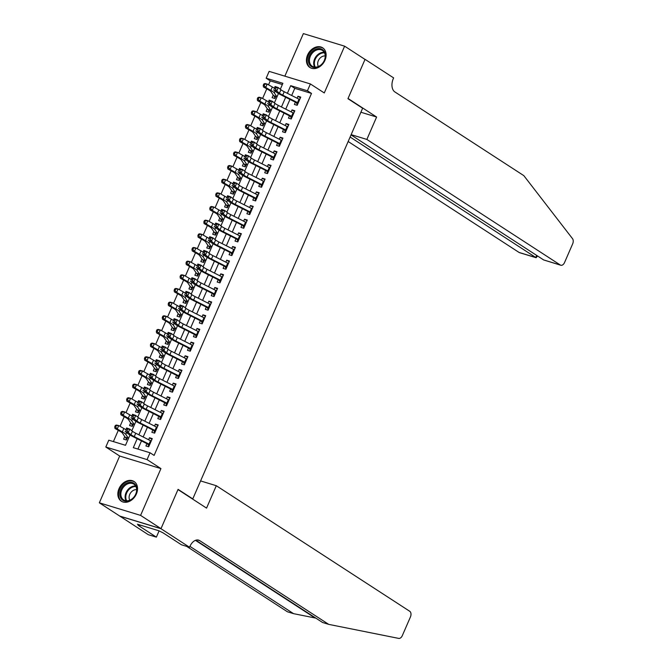 <?xml version="1.0" encoding="UTF-8"?>
<svg xmlns="http://www.w3.org/2000/svg" width="672" height="672" viewBox="0 0 672 672"><rect width="100%" height="100%" fill="white"/><g stroke="black" fill="none" stroke-linecap="round" stroke-linejoin="round"><path stroke-width="1.01" d="M307.574 54.995A11.735 8.946 -57 0 0 309.884 67.486A11.735 8.946 -57 0 0 324.962 60.295A11.735 8.946 -57 0 0 322.652 47.804A11.735 8.946 -57 0 0 307.574 54.995M118.994 488.695A11.735 8.946 -57 0 0 121.304 501.186A11.735 8.946 -57 0 0 136.382 493.996A11.735 8.946 -57 0 0 134.072 481.505A11.735 8.946 -57 0 0 118.994 488.695M282.358 84.546L270.253 80.858L266.171 78.204L269.144 71.375L310.397 83.95L307.423 90.779L290.699 85.68L287.381 93.324M192.007 498.674L192.772 498.901L362.636 108.226L347.945 98.692L365.022 59.422L344.618 46.175L303.366 33.6L284.852 76.163M192.772 498.901L178.08 489.367L161.003 528.637L119.75 516.071L99.338 502.824L140.591 515.39L160.936 468.602L147.059 459.598L105.806 447.023L108.78 440.194L125.504 445.292L129.973 435.011M160.936 468.602L119.683 456.036L99.338 502.824M119.683 456.036L105.806 447.023M270.253 80.858L268.531 84.823M266.784 88.847L262.592 98.482M260.845 102.505L256.654 112.148M254.906 116.164L250.715 125.807M248.968 129.822L244.768 139.465M243.029 143.48L238.829 153.124M237.082 157.139L232.89 166.782M231.143 170.806L226.951 180.449M225.204 184.464L221.012 194.107M219.265 198.122L215.074 207.766M213.326 211.781L209.135 221.424M207.388 225.439L203.196 235.082M201.449 239.106L197.257 248.749M195.51 252.764L191.318 262.408M189.571 266.423L185.38 276.066M183.632 280.081L179.441 289.724M177.694 293.74L173.494 303.383M171.755 307.406L167.555 317.041M165.808 321.065L161.616 330.708M159.869 334.723L155.677 344.366M153.93 348.382L149.738 358.025M147.991 362.04L143.8 371.683M142.052 375.698L137.861 385.342M136.114 389.365L131.922 399.008M130.175 403.024L125.983 412.667M124.236 416.682L120.044 426.325M118.297 430.34L113.4 441.605M161.003 528.637L140.591 515.39M295.621 101.648L294.403 104.462L297.192 105.311L300.754 97.112L297.965 96.264L297.108 98.238M289.682 115.315L288.464 118.121L291.245 118.969L294.815 110.771L292.026 109.922L291.169 111.896M283.744 128.974L282.526 131.779L285.306 132.628L288.876 124.429L286.087 123.581L285.23 125.555M277.805 142.632L276.578 145.438L279.367 146.286L282.937 138.088L280.148 137.239L279.292 139.213M271.866 156.29L270.64 159.096L273.428 159.944L276.99 151.754L274.21 150.906L273.344 152.88M265.927 169.949L264.701 172.754L267.49 173.611L271.051 165.413L268.271 164.564L267.406 166.538M259.988 183.607L258.762 186.421L261.551 187.27L265.112 179.071L262.324 178.223L261.467 180.197M254.041 197.274L252.823 200.08L255.612 200.928L259.174 192.73L256.385 191.881L255.528 193.855M248.102 210.932L246.884 213.738L249.673 214.586L253.235 206.388L250.446 205.54L249.589 207.514M242.164 224.591L240.946 227.396L243.734 228.245L247.296 220.055L244.507 219.198L243.65 221.172M236.225 238.249L235.007 241.055L237.796 241.903L241.357 233.713L238.568 232.865L237.712 234.839M230.286 251.908L229.068 254.722L231.857 255.57L235.418 247.372L232.63 246.523L231.773 248.497M224.347 265.574L223.129 268.38L225.918 269.228L229.48 261.03L226.691 260.182L225.834 262.156M218.408 279.233L217.19 282.038L219.971 282.887L223.541 274.688L220.752 273.84L219.895 275.814M212.47 292.891L211.252 295.697L214.032 296.545L217.602 288.355L214.813 287.498L213.956 289.472M206.531 306.55L205.304 309.355L208.093 310.204L211.663 302.014L208.874 301.165L208.018 303.139M200.592 320.208L199.366 323.022L202.154 323.87L205.716 315.672L202.936 314.824L202.07 316.798M194.653 333.875L193.427 336.68L196.216 337.529L199.777 329.33L196.997 328.482L196.132 330.456M188.706 347.533L187.488 350.339L190.277 351.187L193.838 342.989L191.05 342.14L190.193 344.114M182.767 361.192L181.549 363.997L184.338 364.846L187.9 356.647L185.111 355.799L184.254 357.773M176.828 374.85L175.61 377.656L178.399 378.504L181.961 370.314L179.172 369.466L178.315 371.44M170.89 388.508L169.672 391.314L172.46 392.171L176.022 383.972L173.233 383.124L172.376 385.098M164.951 402.167L163.733 404.981L166.522 405.829L170.083 397.631L167.294 396.782L166.438 398.756M159.012 415.834L157.794 418.639L160.583 419.488L164.144 411.289L161.356 410.441L160.499 412.415M153.073 429.492L151.855 432.298L154.636 433.146L158.206 424.948L155.417 424.099L154.56 426.073M124.732 436.582L123.614 439.16L126.403 440.009L127.638 437.17M130.67 422.923L129.553 425.502L132.342 426.35L133.577 423.511M136.618 409.265L135.492 411.844L138.281 412.692L139.516 409.853M142.556 395.606L141.431 398.185L144.22 399.034L145.454 396.194M148.495 381.948L147.37 384.518L150.158 385.375L151.393 382.536M154.434 368.281L153.308 370.86L156.097 371.708L157.332 368.869M160.373 354.623L159.247 357.202L162.036 358.05L163.271 355.211M166.312 340.964L165.194 343.543L167.975 344.392L169.21 341.552M172.25 327.306L171.133 329.885L173.914 330.733L175.148 327.894M178.189 313.648L177.072 316.226L179.861 317.075L181.096 314.236M184.128 299.989L183.011 302.56L185.8 303.408L187.034 300.569M190.067 286.322L188.95 288.901L191.738 289.75L192.973 286.91M196.006 272.664L194.888 275.243L197.677 276.091L198.912 273.252M201.953 259.006L200.827 261.584L203.616 262.433L204.851 259.594M207.892 245.347L206.766 247.926L209.555 248.774L210.79 245.935M213.83 231.689L212.705 234.259L215.494 235.116L216.728 232.268M219.769 218.022L218.644 220.601L221.432 221.449L222.667 218.61M225.708 204.364L224.582 206.942L227.371 207.791L228.606 204.952M231.647 190.705L230.53 193.284L233.31 194.132L234.545 191.293M237.586 177.047L236.468 179.626L239.249 180.474L240.484 177.635M243.524 163.388L242.407 165.959L245.196 166.816L246.431 163.976M249.463 149.722L248.346 152.3L251.135 153.149L252.37 150.31M255.402 136.063L254.285 138.642L257.074 139.49L258.308 136.651M261.341 122.405L260.224 124.984L263.012 125.832L264.247 122.993M267.28 108.746L266.162 111.325L268.951 112.174L270.186 109.334M273.227 95.088L272.101 97.667L274.89 98.515L276.125 95.676M137.18 438.749L133.308 447.67L150.032 452.768L154.115 455.414L311.506 93.425L294.781 88.334L291.673 95.491M289.96 99.422L285.734 109.15M284.021 113.081L279.796 122.808M278.082 126.739L273.857 136.466M272.143 140.406L267.91 150.125M266.204 154.064L261.971 163.792M260.266 167.723L256.032 177.45M254.327 181.381L250.093 191.108M248.388 195.04L244.154 204.767M242.449 208.698L238.216 218.425M236.502 222.365L232.277 232.092M230.563 236.023L226.338 245.75M224.624 249.682L220.399 259.409M218.686 263.34L214.46 273.067M212.747 276.998L208.522 286.726M206.808 290.665L202.583 300.392M200.869 304.324L196.636 314.051M194.93 317.982L190.697 327.709M188.992 331.64L184.758 341.368M183.053 345.299L178.819 355.026M177.114 358.966L172.88 368.684M171.175 372.624L166.942 382.351M165.228 386.282L161.003 396.01M159.289 399.941L155.064 409.668M153.35 413.599L149.125 423.326M147.412 427.258L143.186 436.985M141.473 440.924L137.928 449.081M147.134 443.15L145.916 445.956L148.697 446.804L152.267 438.614L149.478 437.758L148.621 439.732M310.397 83.95L324.274 92.954L344.618 46.175M311.506 93.425L307.423 90.779M150.032 452.768L147.059 459.598M280.308 89.258L282.895 83.303L266.171 78.204M131.821 430.76L135.912 421.344M137.76 417.102L141.851 407.686M143.699 403.435L147.79 394.027M149.638 389.777L153.728 380.369M155.576 376.118L159.667 366.71M161.515 362.46L165.614 353.044M167.454 348.802L171.553 339.385M173.401 335.135L177.492 325.727M179.34 321.476L183.431 312.068M185.279 307.818L189.37 298.41M191.218 294.16L195.308 284.743M197.156 280.501L201.247 271.085M203.095 266.834L207.186 257.426M209.034 253.176L213.125 243.768M214.973 239.518L219.064 230.11M220.912 225.859L225.002 216.451M226.85 212.201L230.941 202.784M232.789 198.542L236.888 189.126M238.736 184.876L242.827 175.468M244.675 171.217L248.766 161.809M250.614 157.559L254.705 148.151M256.553 143.9L260.644 134.484M262.492 130.242L266.582 120.826M268.43 116.575L272.521 107.167M274.369 102.917L278.46 93.509M285.676 97.255L281.442 106.982M279.728 110.914L275.503 120.641M273.79 124.572L269.564 134.299M267.851 138.23L263.626 147.958M261.912 151.897L257.687 161.616M255.973 165.556L251.748 175.283M250.034 179.214L245.801 188.941M244.096 192.872L239.862 202.6M238.157 206.531L233.923 216.258M232.218 220.189L227.984 229.916M226.279 233.856L222.046 243.583M220.34 247.514L216.107 257.242M214.393 261.173L210.168 270.9M208.454 274.831L204.229 284.558M202.516 288.49L198.29 298.217M196.577 302.156L192.352 311.884M190.638 315.815L186.413 325.542M184.699 329.473L180.474 339.2M178.76 343.132L174.527 352.859M172.822 356.79L168.588 366.517M166.883 370.457L162.649 380.176M160.944 384.115L156.71 393.842M155.005 397.774L150.772 407.501M149.066 411.432L144.833 421.159M143.119 425.09L138.894 434.818M294.781 88.334L290.699 85.68M151.939 439.362L149.478 437.758M157.878 425.704L155.417 424.099M163.817 412.037L161.356 410.441M169.756 398.378L167.294 396.782M175.694 384.72L173.233 383.124M181.633 371.062L179.172 369.466M187.572 357.403L185.111 355.799M193.511 343.736L191.05 342.14M199.458 330.078L196.997 328.482M205.397 316.42L202.936 314.824M211.336 302.761L208.874 301.165M217.274 289.103L214.813 287.498M223.213 275.436L220.752 273.84M229.152 261.778L226.691 260.182M235.091 248.119L232.63 246.523M241.03 234.461L238.568 232.865M246.968 220.802L244.507 219.198M252.907 207.144L250.446 205.54M258.846 193.477L256.385 191.881M264.793 179.819L262.324 178.223M270.732 166.16L268.271 164.564M276.671 152.502L274.21 150.906M282.61 138.844L280.148 137.239M288.548 125.177L286.087 123.581M294.487 111.518L292.026 109.922M300.426 97.86L297.965 96.264M150.444 440.664L151.385 440.639M148.932 446.275L147.941 444.419M149.713 444.469A5.267 0.731 -156.5 0 0 149.033 444.108L134.249 436.64A7.518 1.042 23.5 0 1 130.948 434.666L128.268 432.508L125.101 431.39L127.781 433.541A11.281 1.562 -156.5 0 0 132.728 436.498L146.908 443.671M151.2 441.05A5.267 0.731 -156.5 0 0 150.511 440.698L135.736 433.222A7.518 1.042 23.5 0 1 132.434 431.256L129.755 429.097L128.268 432.508L127.05 430.576L127.646 429.206L126.378 428.761L125.782 430.13L127.05 430.576M125.782 430.13L126.588 427.972L129.755 429.097L127.646 429.206M147.722 444.083L149.629 444.662M126.588 427.972L126.378 428.761M126.63 439.48L125.488 437.312A5.267 0.731 23.5 0 1 124.832 436.733L122.38 433.02A7.518 1.042 -156.5 0 0 120.078 431.357L114.979 428.459L114.744 426.829L115.651 427.039L116.248 425.67L115.34 425.46L114.744 426.829M115.34 425.46L116.466 425.048L118.726 425.578L123.833 428.476A11.281 1.562 23.5 0 1 125.832 429.71M116.248 425.67L118.726 425.578L117.239 428.996L122.346 431.886A11.281 1.562 23.5 0 1 125.798 434.389L128.251 438.102M125.488 437.312L127.336 437.875M115.651 427.039L117.239 428.996L114.979 428.459M136.861 489.149A10.156 7.745 123 0 1 128.629 500.9A10.156 7.745 123 0 1 119.818 494.399A10.156 7.745 123 0 1 128.05 482.639A10.156 7.745 123 0 1 136.861 489.149M120.859 494.466A9.4 7.165 -57 0 0 123.631 499.918A9.4 7.165 -57 0 0 132.182 498.792A9.4 7.165 -57 0 0 136.643 489.611A9.4 7.165 -57 0 0 133.871 484.151A9.4 7.165 -57 0 0 125.32 485.285A9.4 7.165 -57 0 0 120.859 494.466M136.643 489.678A6.695 5.107 -57 0 0 129.091 497.633A6.695 5.107 -57 0 0 129.805 500.203M134.912 482.143A11.659 8.887 -57 0 0 134.686 481.992A11.659 8.887 -57 0 0 124.085 483.395A11.659 8.887 -57 0 0 118.558 494.785A11.659 8.887 -57 0 0 121.993 501.547A11.659 8.887 -57 0 0 122.22 501.69M325.441 55.44A10.156 7.745 123 0 1 317.209 67.2A10.156 7.745 123 0 1 308.398 60.69A10.156 7.745 123 0 1 316.63 48.938A10.156 7.745 123 0 1 325.441 55.44M309.439 60.766A9.4 7.165 -57 0 0 312.211 66.217A9.4 7.165 -57 0 0 320.762 65.083A9.4 7.165 -57 0 0 325.223 55.902A9.4 7.165 -57 0 0 322.451 50.45A9.4 7.165 -57 0 0 313.9 51.576A9.4 7.165 -57 0 0 309.439 60.766M325.223 55.969A6.695 5.107 -57 0 0 317.671 63.932A6.695 5.107 -57 0 0 318.385 66.503M323.266 48.292L323.467 48.418A11.659 8.887 -57 0 0 323.266 48.292A11.659 8.887 -57 0 0 312.665 49.694A11.659 8.887 -57 0 0 307.138 61.076A11.659 8.887 -57 0 0 310.573 67.847A11.659 8.887 -57 0 0 310.8 67.99M186.682 546.378L287.456 611.797L293.563 613.662L315.848 618.122M216.3 485.713L409.752 611.293A4.511 2.856 106.9 0 1 410.424 616.988L402.31 635.628A4.511 2.856 106.9 0 1 398.723 638.4L328.709 624.372L199.735 540.649A10.525 6.653 106.9 0 0 198.652 540.137A10.525 6.653 106.9 0 0 189.865 546.504L189.538 547.252L160.969 528.704L177.988 489.569L206.556 508.116L216.3 485.713L200.584 480.925M189.538 547.252L181.457 544.79L163.17 532.921L158.936 530.788L137.424 524.227L139.868 525.815L138.088 525.277L156.374 537.146L148.285 534.685L119.75 516.071M119.717 516.138L160.969 528.704M328.709 624.372L322.602 622.507L195.829 540.212M189.916 546.378L293.563 613.662M156.374 537.146L159.096 530.888M139.868 525.815L140.196 525.076M348.172 141.506L519.07 252.445L535.735 257.527L536.659 255.402M350.12 137.029L536.147 257.729L519.532 252.664A4.511 2.856 -73.1 0 1 519.07 252.445M376.606 117.029L366.862 139.432L560.322 265.02A4.511 2.856 106.9 0 0 560.784 265.238A4.511 2.856 106.9 0 0 564.556 262.508L572.662 243.86A4.511 2.856 106.9 0 0 572.527 238.678L523.824 175.636L394.85 91.921A10.525 6.653 -73.1 0 1 393.296 78.649L393.624 77.893L365.056 59.346L348.037 98.482L376.606 117.029L360.898 112.241M366.862 139.432L351.154 134.644M351.044 134.904L543.656 259.938L560.322 265.02M560.784 265.238L543.656 259.938M537.541 255.973L536.147 257.729M156.391 426.997L157.324 426.98M154.871 432.617L153.88 430.76M155.66 430.811A5.267 0.731 -156.5 0 0 154.972 430.45L140.188 422.974A7.518 1.042 23.5 0 1 136.886 421.008L134.207 418.849L131.04 417.732L133.72 419.882A11.281 1.562 -156.5 0 0 138.667 422.839L152.846 430.004M157.139 427.392A5.267 0.731 -156.5 0 0 156.45 427.031L141.674 419.563A7.518 1.042 23.5 0 1 138.373 417.589L135.694 415.439L134.207 418.849L132.989 416.917L133.585 415.548L132.317 415.103L131.72 416.464L132.989 416.917M131.72 416.464L132.527 414.313L135.694 415.439L133.585 415.548M153.661 430.424L155.568 431.004M132.527 414.313L132.317 415.103M162.33 413.339L163.262 413.322M160.81 418.958L159.818 417.102M161.599 417.152A5.267 0.731 -156.5 0 0 160.91 416.791L146.126 409.315A7.518 1.042 23.5 0 1 142.825 407.35L140.154 405.191L136.979 404.065L139.658 406.224A11.281 1.562 -156.5 0 0 144.606 409.181L158.785 416.346M163.078 413.734A5.267 0.731 -156.5 0 0 162.397 413.372L147.613 405.905A7.518 1.042 23.5 0 1 144.312 403.931L141.632 401.772L140.154 405.191L138.928 403.259L139.524 401.89L138.256 401.444L137.659 402.805L138.928 403.259M137.659 402.805L138.466 400.655L141.632 401.772L139.524 401.89M159.6 416.766L161.507 417.346M138.466 400.655L138.256 401.444M168.269 399.68L169.201 399.664M166.748 405.292L165.766 403.435M167.538 403.486A5.267 0.731 -156.5 0 0 166.849 403.133L152.065 395.657A7.518 1.042 23.5 0 1 148.772 393.691L146.093 391.532L142.918 390.407L145.597 392.566A11.281 1.562 -156.5 0 0 150.545 395.522L164.724 402.688M169.016 400.075A5.267 0.731 -156.5 0 0 168.336 399.714L153.552 392.238A7.518 1.042 23.5 0 1 150.251 390.272L147.571 388.114L146.093 391.532L144.875 389.6L145.463 388.231L144.194 387.778L143.606 389.147L144.875 389.6M143.606 389.147L144.404 386.996L147.571 388.114L145.463 388.231M165.539 403.108L167.446 403.687M144.404 386.996L144.194 387.778M174.208 386.022L175.14 386.005M172.687 391.633L171.704 389.777M173.477 389.827A5.267 0.731 -156.5 0 0 172.788 389.466L158.004 381.998A7.518 1.042 23.5 0 1 154.711 380.024L152.032 377.874L148.856 376.748L151.536 378.907A11.281 1.562 -156.5 0 0 156.484 381.856L170.663 389.029M174.964 386.417A5.267 0.731 -156.5 0 0 174.275 386.056L159.491 378.58A7.518 1.042 23.5 0 1 156.19 376.614L153.51 374.455L152.032 377.874L150.814 375.934L151.402 374.573L150.133 374.119L149.545 375.488L150.814 375.934M149.545 375.488L150.343 373.33L153.51 374.455L151.402 374.573M171.486 389.449L173.393 390.029M150.343 373.33L150.133 374.119M132.569 425.821L131.426 423.646A5.267 0.731 23.5 0 1 130.771 423.074L128.327 419.362A7.518 1.042 -156.5 0 0 126.017 417.698L120.918 414.8L120.683 413.162L121.59 413.381L122.186 412.012L121.279 411.802L120.683 413.162M121.279 411.802L122.405 411.382L124.664 411.919L129.772 414.817A11.281 1.562 23.5 0 1 131.771 416.052M122.186 412.012L124.664 411.919L123.186 415.338L128.285 418.228A11.281 1.562 23.5 0 1 131.737 420.731L134.19 424.444M131.426 423.646L133.274 424.208M121.59 413.381L123.186 415.338L120.918 414.8M138.516 412.163L137.365 409.987A5.267 0.731 23.5 0 1 136.71 409.416L134.266 405.703A7.518 1.042 -156.5 0 0 131.956 404.032L126.857 401.142L126.622 399.504L127.529 399.722L128.125 398.353L127.218 398.143L126.622 399.504M127.218 398.143L128.344 397.723L130.603 398.261L135.71 401.15A11.281 1.562 23.5 0 1 137.71 402.385M128.125 398.353L130.603 398.261L129.125 401.671L134.224 404.569A11.281 1.562 23.5 0 1 137.676 407.072L140.129 410.785M137.365 409.987L139.213 410.55M127.529 399.722L129.125 401.671L126.857 401.142M144.455 398.496L143.304 396.329A5.267 0.731 23.5 0 1 142.657 395.758L140.204 392.045A7.518 1.042 -156.5 0 0 137.894 390.373L132.796 387.484L132.569 385.846L133.468 386.056L134.064 384.695L133.157 384.476L132.569 385.846M133.157 384.476L134.282 384.065L136.542 384.602L141.649 387.492A11.281 1.562 23.5 0 1 143.648 388.727M134.064 384.695L136.542 384.602L135.064 388.013L140.162 390.911A11.281 1.562 23.5 0 1 143.615 393.406L146.068 397.127M143.304 396.329L145.152 396.892M133.468 386.056L135.064 388.013L132.796 387.484M150.394 384.838L149.243 382.67A5.267 0.731 23.5 0 1 148.596 382.099L146.143 378.378A7.518 1.042 -156.5 0 0 143.842 376.715L138.734 373.817L138.508 372.187L139.406 372.397L140.003 371.036L139.096 370.818L138.508 372.187M139.096 370.818L140.221 370.406L142.489 370.936L147.588 373.834A11.281 1.562 23.5 0 1 149.587 375.068M140.003 371.036L142.489 370.936L141.002 374.354L146.101 377.252A11.281 1.562 23.5 0 1 149.554 379.747L152.006 383.46M149.243 382.67L151.091 383.233M139.406 372.397L141.002 374.354L138.734 373.817M180.146 372.364L181.079 372.338M178.626 377.975L177.643 376.118M179.416 376.169A5.267 0.731 -156.5 0 0 178.727 375.808L163.943 368.34A7.518 1.042 23.5 0 1 160.65 366.366L157.97 364.207L154.795 363.09L157.475 365.249A11.281 1.562 -156.5 0 0 162.422 368.197L176.602 375.371M180.902 372.75A5.267 0.731 -156.5 0 0 180.214 372.397L165.43 364.921A7.518 1.042 23.5 0 1 162.137 362.956L159.457 360.797L157.97 364.207L156.752 362.275L157.34 360.914L156.072 360.461L155.484 361.83L156.752 362.275M155.484 361.83L156.282 359.671L159.457 360.797L157.34 360.914M177.425 375.782L179.332 376.37M156.282 359.671L156.072 360.461M156.332 371.179L155.19 369.012A5.267 0.731 23.5 0 1 154.535 368.432L152.082 364.72A7.518 1.042 -156.5 0 0 149.78 363.056L144.673 360.158L144.446 358.529L145.354 358.739L145.942 357.378L145.034 357.16L144.446 358.529M145.034 357.16L146.16 356.748L148.428 357.277L153.527 360.175A11.281 1.562 23.5 0 1 155.526 361.41M145.942 357.378L148.428 357.277L146.941 360.696L152.04 363.586A11.281 1.562 23.5 0 1 155.501 366.089L157.945 369.802M155.19 369.012L157.03 369.575M145.354 358.739L146.941 360.696L144.673 360.158M186.085 358.697L187.018 358.68M184.565 364.316L183.582 362.46M185.354 362.51A5.267 0.731 -156.5 0 0 184.666 362.149L169.882 354.673A7.518 1.042 23.5 0 1 166.589 352.708L163.909 350.549L160.734 349.432L163.414 351.582A11.281 1.562 -156.5 0 0 168.361 354.539L182.549 361.712M186.841 359.092A5.267 0.731 -156.5 0 0 186.152 358.73L171.368 351.263A7.518 1.042 23.5 0 1 168.076 349.289L165.396 347.138L163.909 350.549L162.691 348.617L163.288 347.248L162.011 346.802L161.423 348.172L162.691 348.617M161.423 348.172L162.221 346.013L165.396 347.138L163.288 347.248M183.364 362.124L185.27 362.704M162.221 346.013L162.011 346.802M162.271 357.521L161.129 355.354A5.267 0.731 23.5 0 1 160.474 354.774L158.021 351.061A7.518 1.042 -156.5 0 0 155.719 349.398L150.612 346.5L150.385 344.87L151.292 345.08L151.88 343.711L150.973 343.501L150.385 344.87M150.973 343.501L152.099 343.09L154.367 343.619L159.466 346.517A11.281 1.562 23.5 0 1 161.465 347.752M151.88 343.711L154.367 343.619L152.88 347.038L157.979 349.927A11.281 1.562 23.5 0 1 161.44 352.43L163.884 356.143M161.129 355.354L162.968 355.908M151.292 345.08L152.88 347.038L150.612 346.5M192.024 345.038L192.956 345.022M190.512 350.658L189.521 348.802M191.293 348.852A5.267 0.731 -156.5 0 0 190.604 348.491L175.829 341.015A7.518 1.042 23.5 0 1 172.528 339.049L169.848 336.89L166.673 335.765L169.352 337.924A11.281 1.562 -156.5 0 0 174.3 340.88L188.488 348.046M192.78 345.433A5.267 0.731 -156.5 0 0 192.091 345.072L177.307 337.604A7.518 1.042 23.5 0 1 174.014 335.63L171.335 333.48L169.848 336.89L168.63 334.958L169.226 333.589L167.958 333.144L167.362 334.505L168.63 334.958M167.362 334.505L168.16 332.354L171.335 333.48L169.226 333.589M189.302 348.466L191.209 349.045M168.16 332.354L167.958 333.144M168.21 343.862L167.068 341.687A5.267 0.731 23.5 0 1 166.412 341.116L163.96 337.403A7.518 1.042 -156.5 0 0 161.658 335.731L156.551 332.842L156.324 331.204L157.231 331.422L157.819 330.053L156.92 329.843L156.324 331.204M156.92 329.843L158.038 329.423L160.306 329.96L165.404 332.85A11.281 1.562 23.5 0 1 167.404 334.085M157.819 330.053L160.306 329.96L158.819 333.371L163.918 336.269A11.281 1.562 23.5 0 1 167.378 338.772L169.831 342.485M167.068 341.687L168.907 342.25M157.231 331.422L158.819 333.371L156.551 332.842M197.963 331.38L198.895 331.363M196.451 336.991L195.46 335.135M197.232 335.185A5.267 0.731 -156.5 0 0 196.543 334.832L181.768 327.356A7.518 1.042 23.5 0 1 178.466 325.391L175.787 323.232L172.62 322.106L175.291 324.265A11.281 1.562 -156.5 0 0 180.239 327.222L194.426 334.387M198.719 331.775A5.267 0.731 -156.5 0 0 198.03 331.414L183.246 323.946A7.518 1.042 23.5 0 1 179.953 321.972L177.274 319.813L175.787 323.232L174.569 321.3L175.165 319.931L173.897 319.486L173.3 320.846L174.569 321.3M173.3 320.846L174.098 318.696L177.274 319.813L175.165 319.931M195.241 334.807L197.148 335.387M174.098 318.696L173.897 319.486M174.149 330.196L173.006 328.028A5.267 0.731 23.5 0 1 172.351 327.457L169.898 323.744A7.518 1.042 -156.5 0 0 167.597 322.073L162.498 319.183L162.263 317.545L163.17 317.764L163.758 316.394L162.859 316.184L162.263 317.545M162.859 316.184L163.976 315.764L166.244 316.302L171.343 319.192A11.281 1.562 23.5 0 1 173.342 320.426M163.758 316.394L166.244 316.302L164.758 319.712L169.856 322.61A11.281 1.562 23.5 0 1 173.317 325.105L175.77 328.826M173.006 328.028L174.846 328.591M163.17 317.764L164.758 319.712L162.498 319.183M203.902 317.722L204.834 317.705M202.39 323.333L201.398 321.476M203.171 321.527A5.267 0.731 -156.5 0 0 202.482 321.166L187.706 313.698A7.518 1.042 23.5 0 1 184.405 311.724L181.726 309.574L178.559 308.448L181.238 310.607A11.281 1.562 -156.5 0 0 186.178 313.564L200.365 320.729M204.658 318.116A5.267 0.731 -156.5 0 0 203.969 317.755L189.185 310.279A7.518 1.042 23.5 0 1 185.892 308.314L183.212 306.155L181.726 309.574L180.508 307.633L181.104 306.272L179.836 305.819L179.239 307.188L180.508 307.633M179.239 307.188L180.037 305.038L183.212 306.155L181.104 306.272M201.18 321.149L203.087 321.728M180.037 305.038L179.836 305.819M180.088 316.537L178.945 314.37A5.267 0.731 23.5 0 1 178.29 313.799L175.837 310.078A7.518 1.042 -156.5 0 0 173.536 308.414L168.437 305.516L168.202 303.887L169.109 304.097L169.705 302.736L168.798 302.518L168.202 303.887M168.798 302.518L169.915 302.106L172.183 302.635L177.282 305.533A11.281 1.562 23.5 0 1 179.29 306.768M169.705 302.736L172.183 302.635L170.696 306.054L175.804 308.952A11.281 1.562 23.5 0 1 179.256 311.447L181.709 315.16M178.945 314.37L180.785 314.933M169.109 304.097L170.696 306.054L168.437 305.516M209.84 304.063L210.773 304.038M208.328 309.674L207.337 307.818M209.11 307.868A5.267 0.731 -156.5 0 0 208.421 307.507L193.645 300.04A7.518 1.042 23.5 0 1 190.344 298.066L187.664 295.915L184.498 294.79L187.177 296.948A11.281 1.562 -156.5 0 0 192.125 299.897L206.304 307.07M210.596 304.458A5.267 0.731 -156.5 0 0 209.908 304.097L195.132 296.621A7.518 1.042 23.5 0 1 191.831 294.655L189.151 292.496L187.664 295.915L186.446 293.975L187.043 292.614L185.774 292.16L185.178 293.53L186.446 293.975M185.178 293.53L185.976 291.371L189.151 292.496L187.043 292.614M207.119 307.482L209.026 308.07M185.976 291.371L185.774 292.16M186.026 302.879L184.884 300.712A5.267 0.731 23.5 0 1 184.229 300.14L181.776 296.419A7.518 1.042 -156.5 0 0 179.474 294.756L174.376 291.858L174.14 290.228L175.048 290.438L175.644 289.078L174.737 288.859L174.14 290.228M174.737 288.859L175.862 288.448L178.122 288.977L183.221 291.875A11.281 1.562 23.5 0 1 185.228 293.11M175.644 289.078L178.122 288.977L176.635 292.396L181.742 295.285A11.281 1.562 23.5 0 1 185.195 297.788L187.648 301.501M184.884 300.712L186.724 301.274M175.048 290.438L176.635 292.396L174.376 291.858M215.779 290.405L216.72 290.38M214.267 296.016L213.276 294.16M215.048 294.21A5.267 0.731 -156.5 0 0 214.368 293.849L199.584 286.381A7.518 1.042 23.5 0 1 196.283 284.407L193.603 282.248L190.436 281.131L193.116 283.282A11.281 1.562 -156.5 0 0 198.064 286.238L212.243 293.412M216.535 290.791A5.267 0.731 -156.5 0 0 215.846 290.438L201.071 282.962A7.518 1.042 23.5 0 1 197.77 280.997L195.09 278.838L193.603 282.248L192.385 280.316L192.982 278.947L191.713 278.502L191.117 279.871L192.385 280.316M191.117 279.871L191.923 277.712L195.09 278.838L192.982 278.947M213.058 293.824L214.964 294.403M191.923 277.712L191.713 278.502M191.965 289.22L190.823 287.053A5.267 0.731 23.5 0 1 190.168 286.474L187.715 282.761A7.518 1.042 -156.5 0 0 185.413 281.098L180.314 278.2L180.079 276.57L180.986 276.78L181.583 275.411L180.676 275.201L180.079 276.57M180.676 275.201L181.801 274.789L184.061 275.318L189.16 278.216A11.281 1.562 23.5 0 1 191.167 279.451M181.583 275.411L184.061 275.318L182.574 278.737L187.681 281.627A11.281 1.562 23.5 0 1 191.134 284.13L193.586 287.843M190.823 287.053L192.671 287.608M180.986 276.78L182.574 278.737L180.314 278.2M221.726 276.738L222.659 276.721M220.206 282.358L219.215 280.501M220.987 280.552A5.267 0.731 -156.5 0 0 220.307 280.19L205.523 272.714A7.518 1.042 23.5 0 1 202.222 270.749L199.542 268.59L196.375 267.473L199.055 269.623A11.281 1.562 -156.5 0 0 204.002 272.58L218.182 279.745M222.474 277.133A5.267 0.731 -156.5 0 0 221.785 276.772L207.01 269.304A7.518 1.042 23.5 0 1 203.708 267.33L201.029 265.18L199.542 268.59L198.324 266.658L198.92 265.289L197.652 264.844L197.056 266.204L198.324 266.658M197.056 266.204L197.862 264.054L201.029 265.18L198.92 265.289M218.996 280.165L220.903 280.745M197.862 264.054L197.652 264.844M197.904 275.562L196.762 273.386A5.267 0.731 23.5 0 1 196.106 272.815L193.654 269.102A7.518 1.042 -156.5 0 0 191.352 267.439L186.253 264.541L186.018 262.903L186.925 263.122L187.522 261.752L186.614 261.542L186.018 262.903M186.614 261.542L187.74 261.122L190 261.66L195.107 264.558A11.281 1.562 23.5 0 1 197.106 265.793M187.522 261.752L190 261.66L188.513 265.07L193.62 267.968A11.281 1.562 23.5 0 1 197.072 270.472L199.525 274.184M196.762 273.386L198.61 273.949M186.925 263.122L188.513 265.07L186.253 264.541M227.665 263.08L228.598 263.063M226.145 268.691L225.154 266.834M226.934 266.885A5.267 0.731 -156.5 0 0 226.246 266.532L211.462 259.056A7.518 1.042 23.5 0 1 208.16 257.09L205.481 254.932L202.314 253.806L204.994 255.965A11.281 1.562 -156.5 0 0 209.941 258.922L224.12 266.087M228.413 263.474A5.267 0.731 -156.5 0 0 227.724 263.113L212.948 255.646A7.518 1.042 23.5 0 1 209.647 253.672L206.968 251.513L205.481 254.932L204.263 253L204.859 251.63L203.591 251.185L202.994 252.546L204.263 253M202.994 252.546L203.801 250.396L206.968 251.513L204.859 251.63M224.935 266.507L226.842 267.086M203.801 250.396L203.591 251.185M203.843 261.904L202.7 259.728A5.267 0.731 23.5 0 1 202.045 259.157L199.601 255.444A7.518 1.042 -156.5 0 0 197.291 253.772L192.192 250.883L191.957 249.245L192.864 249.463L193.46 248.094L192.553 247.884L191.957 249.245M192.553 247.884L193.679 247.464L195.938 248.002L201.046 250.891A11.281 1.562 23.5 0 1 203.045 252.126M193.46 248.094L195.938 248.002L194.46 251.412L199.559 254.31A11.281 1.562 23.5 0 1 203.011 256.805L205.464 260.526M202.7 259.728L204.548 260.291M192.864 249.463L194.46 251.412L192.192 250.883M233.604 249.421L234.536 249.404M232.084 255.032L231.092 253.176M232.873 253.226A5.267 0.731 -156.5 0 0 232.184 252.865L217.4 245.398A7.518 1.042 23.5 0 1 214.108 243.424L211.428 241.273L208.253 240.148L210.932 242.306A11.281 1.562 -156.5 0 0 215.88 245.263L230.059 252.428M234.352 249.816A5.267 0.731 -156.5 0 0 233.671 249.455L218.887 241.979A7.518 1.042 23.5 0 1 215.586 240.013L212.906 237.854L211.428 241.273L210.202 239.333L210.798 237.972L209.53 237.518L208.933 238.888L210.202 239.333M208.933 238.888L209.74 236.737L212.906 237.854L210.798 237.972M230.874 252.848L232.781 253.428M209.74 236.737L209.53 237.518M209.79 248.237L208.639 246.07A5.267 0.731 23.5 0 1 207.984 245.498L205.54 241.786A7.518 1.042 -156.5 0 0 203.23 240.114L198.131 237.224L197.896 235.586L198.803 235.796L199.399 234.436L198.492 234.217L197.896 235.586M198.492 234.217L199.618 233.806L201.877 234.343L206.984 237.233A11.281 1.562 23.5 0 1 208.984 238.468M199.399 234.436L201.877 234.343L200.399 237.754L205.498 240.652A11.281 1.562 23.5 0 1 208.95 243.146L211.403 246.868M208.639 246.07L210.487 246.632M198.803 235.796L200.399 237.754L198.131 237.224M239.543 235.763L240.475 235.738M238.022 241.374L237.04 239.518M238.812 239.568A5.267 0.731 -156.5 0 0 238.123 239.207L223.339 231.739A7.518 1.042 23.5 0 1 220.046 229.765L217.367 227.615L214.192 226.489L216.871 228.648A11.281 1.562 -156.5 0 0 221.819 231.596L235.998 238.77M240.299 236.158A5.267 0.731 -156.5 0 0 239.61 235.796L224.826 228.32A7.518 1.042 23.5 0 1 221.525 226.355L218.845 224.196L217.367 227.615L216.149 225.674L216.737 224.314L215.468 223.86L214.88 225.229L216.149 225.674M214.88 225.229L215.678 223.07L218.845 224.196L216.737 224.314M236.821 239.182L238.728 239.77M215.678 223.07L215.468 223.86M215.729 234.578L214.578 232.411A5.267 0.731 23.5 0 1 213.931 231.84L211.478 228.119A7.518 1.042 -156.5 0 0 209.168 226.456L204.07 223.558L203.843 221.928L204.742 222.138L205.338 220.777L204.431 220.559L203.843 221.928M204.431 220.559L205.556 220.147L207.816 220.676L212.923 223.574A11.281 1.562 23.5 0 1 214.922 224.809M205.338 220.777L207.816 220.676L206.338 224.095L211.436 226.985A11.281 1.562 23.5 0 1 214.889 229.488L217.342 233.201M214.578 232.411L216.426 232.974M204.742 222.138L206.338 224.095L204.07 223.558M245.482 222.104L246.414 222.079M243.961 227.716L242.978 225.859M244.751 225.91A5.267 0.731 -156.5 0 0 244.062 225.548L229.278 218.081A7.518 1.042 23.5 0 1 225.985 216.107L223.306 213.948L220.13 212.831L222.81 214.981A11.281 1.562 -156.5 0 0 227.758 217.938L241.937 225.112M246.238 222.491A5.267 0.731 -156.5 0 0 245.549 222.138L230.765 214.662A7.518 1.042 23.5 0 1 227.464 212.696L224.784 210.538L223.306 213.948L222.088 212.016L222.676 210.647L221.407 210.202L220.819 211.571L222.088 212.016M220.819 211.571L221.617 209.412L224.784 210.538L222.676 210.647M242.76 225.523L244.667 226.103M221.617 209.412L221.407 210.202M221.668 220.92L220.517 218.753A5.267 0.731 23.5 0 1 219.87 218.173L217.417 214.46A7.518 1.042 -156.5 0 0 215.116 212.797L210.008 209.899L209.782 208.27L210.68 208.48L211.277 207.11L210.37 206.9L209.782 208.27M210.37 206.9L211.495 206.489L213.763 207.018L218.862 209.916A11.281 1.562 23.5 0 1 220.861 211.151M211.277 207.11L213.763 207.018L212.276 210.437L217.375 213.326A11.281 1.562 23.5 0 1 220.828 215.83L223.28 219.542M220.517 218.753L222.365 219.316M210.68 208.48L212.276 210.437L210.008 209.899M251.42 208.438L252.353 208.421M249.9 214.057L248.917 212.201M250.69 212.251A5.267 0.731 -156.5 0 0 250.001 211.89L235.217 204.414A7.518 1.042 23.5 0 1 231.924 202.448L229.244 200.29L226.069 199.172L228.749 201.323A11.281 1.562 -156.5 0 0 233.696 204.28L247.884 211.445M252.176 208.832A5.267 0.731 -156.5 0 0 251.488 208.471L236.704 201.004A7.518 1.042 23.5 0 1 233.411 199.03L230.731 196.879L229.244 200.29L228.026 198.358L228.614 196.988L227.346 196.543L226.758 197.904L228.026 198.358M226.758 197.904L227.556 195.754L230.731 196.879L228.614 196.988M248.699 211.865L250.606 212.444M227.556 195.754L227.346 196.543M227.606 207.262L226.464 205.086A5.267 0.731 23.5 0 1 225.809 204.515L223.356 200.802A7.518 1.042 -156.5 0 0 221.054 199.139L215.947 196.241L215.72 194.603L216.628 194.821L217.216 193.452L216.308 193.242L215.72 194.603M216.308 193.242L217.434 192.822L219.702 193.36L224.801 196.258A11.281 1.562 23.5 0 1 226.8 197.492M217.216 193.452L219.702 193.36L218.215 196.778L223.314 199.668A11.281 1.562 23.5 0 1 226.775 202.171L229.219 205.884M226.464 205.086L228.304 205.649M216.628 194.821L218.215 196.778L215.947 196.241M257.359 194.779L258.292 194.762M255.847 200.399L254.856 198.542M256.628 198.593A5.267 0.731 -156.5 0 0 255.94 198.232L241.156 190.756A7.518 1.042 23.5 0 1 237.863 188.79L235.183 186.631L232.008 185.506L234.688 187.664A11.281 1.562 -156.5 0 0 239.635 190.621L253.823 197.786M258.115 195.174A5.267 0.731 -156.5 0 0 257.426 194.813L242.642 187.345A7.518 1.042 23.5 0 1 239.35 185.371L236.67 183.212L235.183 186.631L233.965 184.699L234.562 183.33L233.293 182.885L232.697 184.246L233.965 184.699M232.697 184.246L233.495 182.095L236.67 183.212L234.562 183.33M254.638 198.206L256.544 198.786M233.495 182.095L233.293 182.885M233.545 193.603L232.403 191.428A5.267 0.731 23.5 0 1 231.748 190.856L229.295 187.144A7.518 1.042 -156.5 0 0 226.993 185.472L221.886 182.582L221.659 180.944L222.566 181.163L223.154 179.794L222.256 179.584L221.659 180.944M222.256 179.584L223.373 179.164L225.641 179.701L230.74 182.591A11.281 1.562 23.5 0 1 232.739 183.826M223.154 179.794L225.641 179.701L224.154 183.112L229.253 186.01A11.281 1.562 23.5 0 1 232.714 188.513L235.158 192.226M232.403 191.428L234.242 191.99M222.566 181.163L224.154 183.112L221.886 182.582M263.298 181.121L264.23 181.104M261.786 186.732L260.795 184.876M262.567 184.926A5.267 0.731 -156.5 0 0 261.878 184.573L247.103 177.097A7.518 1.042 23.5 0 1 243.802 175.132L241.122 172.973L237.947 171.847L240.626 174.006A11.281 1.562 -156.5 0 0 245.574 176.963L259.762 184.128M264.054 181.516A5.267 0.731 -156.5 0 0 263.365 181.154L248.581 173.678A7.518 1.042 23.5 0 1 245.288 171.713L242.609 169.554L241.122 172.973L239.904 171.041L240.5 169.672L239.232 169.218L238.636 170.587L239.904 171.041M238.636 170.587L239.434 168.437L242.609 169.554L240.5 169.672M260.576 184.548L262.483 185.128M239.434 168.437L239.232 169.218M239.484 179.936L238.342 177.769A5.267 0.731 23.5 0 1 237.686 177.198L235.234 173.485A7.518 1.042 -156.5 0 0 232.932 171.814L227.833 168.924L227.598 167.286L228.505 167.496L229.093 166.135L228.194 165.917L227.598 167.286M228.194 165.917L229.312 165.505L231.58 166.043L236.678 168.932A11.281 1.562 23.5 0 1 238.678 170.167M229.093 166.135L231.58 166.043L230.093 169.453L235.192 172.351A11.281 1.562 23.5 0 1 238.652 174.846L241.105 178.567M238.342 177.769L240.181 178.332M228.505 167.496L230.093 169.453L227.833 168.924M269.237 167.462L270.169 167.446M267.725 173.074L266.734 171.217M268.506 171.268A5.267 0.731 -156.5 0 0 267.817 170.906L253.042 163.439A7.518 1.042 23.5 0 1 249.74 161.465L247.061 159.314L243.894 158.189L246.574 160.348A11.281 1.562 -156.5 0 0 251.513 163.296L265.7 170.47M269.993 167.857A5.267 0.731 -156.5 0 0 269.304 167.496L254.52 160.02A7.518 1.042 23.5 0 1 251.227 158.054L248.548 155.896L247.061 159.314L245.843 157.374L246.439 156.013L245.171 155.56L244.574 156.929L245.843 157.374M244.574 156.929L245.372 154.77L248.548 155.896L246.439 156.013M266.515 170.89L268.422 171.469M245.372 154.77L245.171 155.56M245.423 166.278L244.28 164.111A5.267 0.731 23.5 0 1 243.625 163.54L241.172 159.818A7.518 1.042 -156.5 0 0 238.871 158.155L233.772 155.257L233.537 153.628L234.444 153.838L235.04 152.477L234.133 152.258L233.537 153.628M234.133 152.258L235.25 151.847L237.518 152.376L242.617 155.274A11.281 1.562 23.5 0 1 244.616 156.509M235.04 152.477L237.518 152.376L236.032 155.795L241.13 158.693A11.281 1.562 23.5 0 1 244.591 161.188L247.044 164.9M244.28 164.111L246.12 164.674M234.444 153.838L236.032 155.795L233.772 155.257M275.176 153.804L276.108 153.779M273.664 159.415L272.672 157.559M274.445 157.609A5.267 0.731 -156.5 0 0 273.756 157.248L258.98 149.78A7.518 1.042 23.5 0 1 255.679 147.806L253 145.648L249.833 144.53L252.512 146.689A11.281 1.562 -156.5 0 0 257.46 149.638L271.639 156.811M275.932 154.19A5.267 0.731 -156.5 0 0 275.243 153.838L260.459 146.362A7.518 1.042 23.5 0 1 257.166 144.396L254.486 142.237L253 145.648L251.782 143.716L252.378 142.355L251.11 141.901L250.513 143.27L251.782 143.716M250.513 143.27L251.311 141.112L254.486 142.237L252.378 142.355M272.454 157.223L274.361 157.811M251.311 141.112L251.11 141.901M251.362 152.62L250.219 150.452A5.267 0.731 23.5 0 1 249.564 149.873L247.111 146.16A7.518 1.042 -156.5 0 0 244.81 144.497L239.711 141.599L239.476 139.969L240.383 140.179L240.979 138.818L240.072 138.6L239.476 139.969M240.072 138.6L241.189 138.188L243.457 138.718L248.556 141.616A11.281 1.562 23.5 0 1 250.564 142.85M240.979 138.818L243.457 138.718L241.97 142.136L247.078 145.026A11.281 1.562 23.5 0 1 250.53 147.529L252.983 151.242M250.219 150.452L252.059 151.015M240.383 140.179L241.97 142.136L239.711 141.599M281.114 140.137L282.047 140.12M279.602 145.757L278.611 143.9M280.384 143.951A5.267 0.731 -156.5 0 0 279.703 143.59L264.919 136.114A7.518 1.042 23.5 0 1 261.618 134.148L258.938 131.989L255.772 130.872L258.451 133.022A11.281 1.562 -156.5 0 0 263.399 135.979L277.578 143.153M281.87 140.532A5.267 0.731 -156.5 0 0 281.182 140.171L266.406 132.703A7.518 1.042 23.5 0 1 263.105 130.729L260.425 128.579L258.938 131.989L257.72 130.057L258.317 128.688L257.048 128.243L256.452 129.604L257.72 130.057M256.452 129.604L257.25 127.453L260.425 128.579L258.317 128.688M278.393 143.564L280.3 144.144M257.25 127.453L257.048 128.243M257.3 138.961L256.158 136.794A5.267 0.731 23.5 0 1 255.503 136.214L253.05 132.502A7.518 1.042 -156.5 0 0 250.748 130.838L245.65 127.94L245.414 126.311L246.322 126.521L246.918 125.152L246.011 124.942L245.414 126.311M246.011 124.942L247.136 124.53L249.396 125.059L254.495 127.957A11.281 1.562 23.5 0 1 256.502 129.192M246.918 125.152L249.396 125.059L247.909 128.478L253.016 131.368A11.281 1.562 23.5 0 1 256.469 133.871L258.922 137.584M256.158 136.794L258.006 137.348M246.322 126.521L247.909 128.478L245.65 127.94M287.053 126.479L287.994 126.462M285.541 132.098L284.55 130.242M286.322 130.292A5.267 0.731 -156.5 0 0 285.642 129.931L270.858 122.455A7.518 1.042 23.5 0 1 267.557 120.49L264.877 118.331L261.71 117.205L264.39 119.364A11.281 1.562 -156.5 0 0 269.338 122.321L283.517 129.486M287.809 126.874A5.267 0.731 -156.5 0 0 287.12 126.512L272.345 119.045A7.518 1.042 23.5 0 1 269.044 117.071L266.364 114.92L264.877 118.331L263.659 116.399L264.256 115.03L262.987 114.584L262.391 115.945L263.659 116.399M262.391 115.945L263.197 113.795L266.364 114.92L264.256 115.03M284.332 129.906L286.238 130.486M263.197 113.795L262.987 114.584M263.239 125.303L262.097 123.127A5.267 0.731 23.5 0 1 261.442 122.556L258.989 118.843A7.518 1.042 -156.5 0 0 256.687 117.172L251.588 114.282L251.353 112.644L252.26 112.862L252.857 111.493L251.95 111.283L251.353 112.644M251.95 111.283L253.075 110.863L255.335 111.401L260.434 114.29A11.281 1.562 23.5 0 1 262.441 115.525M252.857 111.493L255.335 111.401L253.848 114.811L258.955 117.709A11.281 1.562 23.5 0 1 262.408 120.212L264.86 123.925M262.097 123.127L263.945 123.69M252.26 112.862L253.848 114.811L251.588 114.282M293 112.82L293.933 112.804M291.48 118.432L290.489 116.575M292.27 116.626A5.267 0.731 -156.5 0 0 291.581 116.273L276.797 108.797A7.518 1.042 23.5 0 1 273.496 106.831L270.816 104.672L267.649 103.547L270.329 105.706A11.281 1.562 -156.5 0 0 275.276 108.662L289.456 115.828M293.748 113.215A5.267 0.731 -156.5 0 0 293.059 112.854L278.284 105.386A7.518 1.042 23.5 0 1 274.982 103.412L272.303 101.254L270.816 104.672L269.598 102.74L270.194 101.371L268.926 100.926L268.33 102.287L269.598 102.74M268.33 102.287L269.136 100.136L272.303 101.254L270.194 101.371M290.27 116.248L292.177 116.827M269.136 100.136L268.926 100.926M269.178 111.636L268.036 109.469A5.267 0.731 23.5 0 1 267.38 108.898L264.928 105.185A7.518 1.042 -156.5 0 0 262.626 103.513L257.527 100.624L257.292 98.986L258.199 99.204L258.796 97.835L257.888 97.625L257.292 98.986M257.888 97.625L259.014 97.205L261.274 97.742L266.381 100.632A11.281 1.562 23.5 0 1 268.38 101.867M258.796 97.835L261.274 97.742L259.795 101.153L264.894 104.051A11.281 1.562 23.5 0 1 268.346 106.546L270.799 110.267M268.036 109.469L269.884 110.032M258.199 99.204L259.795 101.153L257.527 100.624M298.939 99.162L299.872 99.145M297.419 104.773L296.428 102.917M298.208 102.967A5.267 0.731 -156.5 0 0 297.52 102.606L282.736 95.138A7.518 1.042 23.5 0 1 279.434 93.164L276.755 91.014L273.588 89.888L276.268 92.047A11.281 1.562 -156.5 0 0 281.215 95.004L295.394 102.169M299.687 99.557A5.267 0.731 -156.5 0 0 299.006 99.196L284.222 91.72A7.518 1.042 23.5 0 1 280.921 89.754L278.242 87.595L276.755 91.014L275.537 89.074L276.133 87.713L274.865 87.259L274.268 88.628L275.537 89.074M274.268 88.628L275.075 86.478L278.242 87.595L276.133 87.713M296.209 102.589L298.116 103.169M275.075 86.478L274.865 87.259M275.125 97.978L273.974 95.81A5.267 0.731 23.5 0 1 273.319 95.239L270.875 91.518A7.518 1.042 -156.5 0 0 268.565 89.855L263.466 86.957L263.231 85.327L264.138 85.537L264.734 84.176L263.827 83.958L263.231 85.327M263.827 83.958L264.953 83.546L267.212 84.076L272.32 86.974A11.281 1.562 23.5 0 1 274.319 88.208M264.734 84.176L267.212 84.076L265.734 87.494L270.833 90.392A11.281 1.562 23.5 0 1 274.285 92.887L276.738 96.6M273.974 95.81L275.822 96.373M264.138 85.537L265.734 87.494L263.466 86.957M134.249 436.64L135.736 433.222M130.948 434.666L132.434 431.256M149.033 444.108L150.511 440.698M123.833 428.476L122.346 431.886M126.588 432.583L125.798 434.389M126.092 500.791A9.4 7.165 123 0 1 125.11 497.23A9.4 7.165 123 0 1 135.66 486.041M135.954 486.587A9.089 6.93 -57 0 0 125.773 497.406A9.089 6.93 -57 0 0 126.706 500.833M314.672 67.091A9.4 7.165 123 0 1 313.69 63.521A9.4 7.165 123 0 1 324.24 52.34M324.534 52.886A9.089 6.93 -57 0 0 314.353 63.706A9.089 6.93 -57 0 0 315.286 67.133M315.025 617.963L195.46 540.347M197.459 539.952L199.735 540.649M140.188 422.974L141.674 419.563M136.886 421.008L138.373 417.589M154.972 430.45L156.45 427.031M146.126 409.315L147.613 405.905M142.825 407.35L144.312 403.931M160.91 416.791L162.397 413.372M152.065 395.657L153.552 392.238M148.772 393.691L150.251 390.272M166.849 403.133L168.336 399.714M158.004 381.998L159.491 378.58M154.711 380.024L156.19 376.614M172.788 389.466L174.275 386.056M129.772 414.817L128.285 418.228M132.527 418.925L131.737 420.731M135.71 401.15L134.224 404.569M138.466 405.266L137.676 407.072M141.649 387.492L140.162 390.911M144.404 391.6L143.615 393.406M147.588 373.834L146.101 377.252M150.343 377.941L149.554 379.747M163.943 368.34L165.43 364.921M160.65 366.366L162.137 362.956M178.727 375.808L180.214 372.397M153.527 360.175L152.04 363.586M156.282 364.283L155.501 366.089M169.882 354.673L171.368 351.263M166.589 352.708L168.076 349.289M184.666 362.149L186.152 358.73M159.466 346.517L157.979 349.927M162.221 350.624L161.44 352.43M175.829 341.015L177.307 337.604M172.528 339.049L174.014 335.63M190.604 348.491L192.091 345.072M165.404 332.85L163.918 336.269M168.16 336.966L167.378 338.772M181.768 327.356L183.246 323.946M178.466 325.391L179.953 321.972M196.543 334.832L198.03 331.414M171.343 319.192L169.856 322.61M174.098 323.299L173.317 325.105M187.706 313.698L189.185 310.279M184.405 311.724L185.892 308.314M202.482 321.166L203.969 317.755M177.282 305.533L175.804 308.952M180.037 309.641L179.256 311.447M193.645 300.04L195.132 296.621M190.344 298.066L191.831 294.655M208.421 307.507L209.908 304.097M183.221 291.875L181.742 295.285M185.976 295.982L185.195 297.788M199.584 286.381L201.071 282.962M196.283 284.407L197.77 280.997M214.368 293.849L215.846 290.438M189.16 278.216L187.681 281.627M191.915 282.324L191.134 284.13M205.523 272.714L207.01 269.304M202.222 270.749L203.708 267.33M220.307 280.19L221.785 276.772M195.107 264.558L193.62 267.968M197.862 268.666L197.072 270.472M211.462 259.056L212.948 255.646M208.16 257.09L209.647 253.672M226.246 266.532L227.724 263.113M201.046 250.891L199.559 254.31M203.801 255.007L203.011 256.805M217.4 245.398L218.887 241.979M214.108 243.424L215.586 240.013M232.184 252.865L233.671 249.455M206.984 237.233L205.498 240.652M209.74 241.34L208.95 243.146M223.339 231.739L224.826 228.32M220.046 229.765L221.525 226.355M238.123 239.207L239.61 235.796M212.923 223.574L211.436 226.985M215.678 227.682L214.889 229.488M229.278 218.081L230.765 214.662M225.985 216.107L227.464 212.696M244.062 225.548L245.549 222.138M218.862 209.916L217.375 213.326M221.617 214.024L220.828 215.83M235.217 204.414L236.704 201.004M231.924 202.448L233.411 199.03M250.001 211.89L251.488 208.471M224.801 196.258L223.314 199.668M227.556 200.365L226.775 202.171M241.156 190.756L242.642 187.345M237.863 188.79L239.35 185.371M255.94 198.232L257.426 194.813M230.74 182.591L229.253 186.01M233.495 186.707L232.714 188.513M247.103 177.097L248.581 173.678M243.802 175.132L245.288 171.713M261.878 184.573L263.365 181.154M236.678 168.932L235.192 172.351M239.434 173.04L238.652 174.846M253.042 163.439L254.52 160.02M249.74 161.465L251.227 158.054M267.817 170.906L269.304 167.496M242.617 155.274L241.13 158.693M245.372 159.382L244.591 161.188M258.98 149.78L260.459 146.362M255.679 147.806L257.166 144.396M273.756 157.248L275.243 153.838M248.556 141.616L247.078 145.026M251.311 145.723L250.53 147.529M264.919 136.114L266.406 132.703M261.618 134.148L263.105 130.729M279.703 143.59L281.182 140.171M254.495 127.957L253.016 131.368M257.25 132.065L256.469 133.871M270.858 122.455L272.345 119.045M267.557 120.49L269.044 117.071M285.642 129.931L287.12 126.512M260.434 114.29L258.955 117.709M263.197 118.406L262.408 120.212M276.797 108.797L278.284 105.386M273.496 106.831L274.982 103.412M291.581 116.273L293.059 112.854M266.381 100.632L264.894 104.051M269.136 104.74L268.346 106.546M282.736 95.138L284.222 91.72M279.434 93.164L280.921 89.754M297.52 102.606L299.006 99.196M272.32 86.974L270.833 90.392M275.075 91.081L274.285 92.887"/></g></svg>
